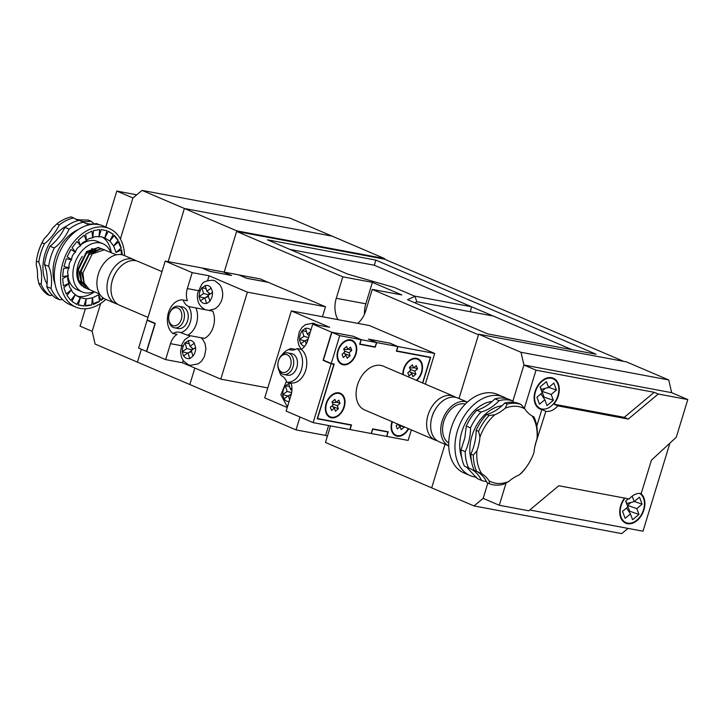 <?xml version="1.0" encoding="UTF-8"?>
<svg xmlns="http://www.w3.org/2000/svg" width="724" height="724" viewBox="0 0 724 724"><rect width="100%" height="100%" fill="white"/><g stroke="black" fill="none" stroke-linecap="round" stroke-linejoin="round"><path stroke-width="1.09" d="M89.016 224.856L79.323 220.331A42.698 29.693 -66.9 0 0 64.925 227.354L69.151 229.164C65.504 236.938 60.554 243.219 54.309 248.006A42.698 29.693 113.1 0 0 48.689 266.387C51.458 272.885 52.246 280.242 51.033 288.442A42.698 29.693 113.1 0 0 59.811 299.808L62.427 299.437M85.206 223.173A42.698 29.693 113.1 0 0 87.387 223.698A42.698 29.693 113.1 0 0 96.518 223.553L99.079 224.648M78.681 220.476A42.698 29.693 -66.9 0 1 77.377 219.969A42.698 29.693 -66.9 0 1 73.685 217.924L71.26 216.892A42.698 29.693 113.1 0 0 56.861 223.915L52.68 227.924A42.698 29.693 -66.9 0 1 44.101 238.811L42.019 242.748A42.698 29.693 113.1 0 0 37.331 255.925A42.698 29.693 113.1 0 0 36.399 261.138L36.2 264.649A42.698 29.693 -66.9 0 1 37.558 277.401L38.743 283.193A42.698 29.693 113.1 0 0 47.522 294.559L49.938 295.591A42.698 29.693 -66.9 0 1 52.309 295.211M94.147 223.924A42.698 29.693 113.1 0 0 90.871 221.146L88.455 220.105L82.853 219.915A42.698 29.693 -66.9 0 1 77.712 219.562A42.698 29.693 -66.9 0 1 75.405 219.001M90.871 221.146A42.698 29.693 -66.9 0 1 81.74 221.291A42.698 29.693 -66.9 0 1 81.405 221.218M78.029 229.707A36.598 25.458 113.1 0 0 54.97 283.681M83.55 222.141A42.698 29.693 113.1 0 0 69.151 229.164M105.903 299.401A42.698 29.693 -66.9 0 1 80.165 308.424A42.698 29.693 -66.9 0 1 75.803 307.103L69.558 304.433A42.698 29.693 -66.9 0 1 57.82 256.54A42.698 29.693 -66.9 0 1 98.745 224.585A42.698 29.693 -66.9 0 1 103.107 225.906L109.351 228.567A42.698 29.693 -66.9 0 1 124.6 255.644M78.165 304.985L83.939 306.062A7.901 0.869 17 0 0 80.264 305.193A7.901 0.869 17 0 0 78.165 304.985L80.373 297.772L86.147 298.849A32.327 22.48 113.1 0 0 86.219 298.849L92.419 297.845A32.327 22.48 113.1 0 0 92.5 297.817L98.708 294.795A32.327 22.48 113.1 0 0 98.781 294.74L100.935 300.541L103.659 298.261M98.69 247.834A21.041 14.634 -66.9 0 1 101.07 248.585M101.306 248.694A21.041 14.634 -66.9 0 1 102.935 249.689M85.206 285.989A19.829 13.783 113.1 0 0 85.803 286.089M110.709 252.368A26.227 18.245 113.1 0 0 102.88 243.717L97.64 241.481A26.227 18.245 113.1 0 0 94.962 240.667A26.227 18.245 113.1 0 0 81.061 244.64M67.993 276.514A26.227 18.245 113.1 0 0 77.034 289.718L82.274 291.962A26.227 18.245 113.1 0 0 84.952 292.767A26.227 18.245 113.1 0 0 93.93 291.636M102.88 243.717A26.227 18.245 113.1 0 0 100.202 242.902A26.227 18.245 113.1 0 0 75.061 262.541A26.227 18.245 113.1 0 0 82.274 291.962M104.781 237.906L106.98 230.685L101.215 229.608L99.007 236.82L101.188 236.766L104.781 237.906A32.327 22.48 113.1 0 1 104.844 237.934L105.034 238.006M108.338 231.218A7.901 0.615 -152.5 0 0 113.279 234.314L108.338 231.218L104.844 237.934L109.795 241.02A32.327 22.48 113.1 0 1 109.849 241.074L113.632 245.97A32.327 22.48 113.1 0 1 113.668 246.042L116.039 252.414A32.327 22.48 113.1 0 1 116.057 252.495L121.704 249.744A7.901 4.425 -116 0 0 121.605 254.685M76.934 296.107A32.327 22.48 113.1 0 0 77.939 296.333A32.327 22.48 113.1 0 0 94.473 291.863M111.252 252.595A32.327 22.48 113.1 0 0 102.229 237.019M75.803 307.103A42.698 29.693 -66.9 0 1 64.065 259.21A42.698 29.693 -66.9 0 1 104.989 227.245A42.698 29.693 -66.9 0 1 109.351 228.567M79.631 297.464L75.359 294.65L71.875 301.365L76.816 304.46L80.31 297.745A32.327 22.48 113.1 0 0 80.373 297.772M75.305 294.605C72.798 292.795 71.531 291.157 71.522 289.7L66.988 295.455L70.771 300.36L75.305 294.605A32.327 22.48 113.1 0 0 75.359 294.65M71.486 289.636C69.404 287.274 68.617 285.147 69.115 283.265L63.839 287.672L66.21 294.034L71.486 289.636A32.327 22.48 113.1 0 0 71.522 289.7M69.097 283.174C67.531 280.396 67.269 277.935 68.309 275.772L62.662 278.532L63.45 285.935L69.097 283.174A32.327 22.48 113.1 0 0 69.115 283.265M68.309 275.681C67.287 272.64 67.567 269.989 69.16 267.744L63.513 268.658L62.662 276.595L68.309 275.681A32.327 22.48 113.1 0 0 68.309 275.772M69.178 267.645C68.699 264.513 69.504 261.88 71.604 259.717L66.346 258.739L63.929 266.658L69.178 267.645A32.327 22.48 113.1 0 0 69.16 267.744M71.64 259.626C71.667 256.595 72.943 254.133 75.477 252.251L70.97 249.436L67.142 256.803L71.64 259.626A32.327 22.48 113.1 0 0 71.604 259.717M75.531 252.16C75.984 249.409 77.649 247.3 80.509 245.843L77.07 241.382L72.083 247.708L75.531 252.16A32.327 22.48 113.1 0 0 75.477 252.251M80.581 245.771C81.36 243.445 83.296 241.834 86.373 240.929L84.219 235.137L78.427 239.97L80.581 245.771A32.327 22.48 113.1 0 0 80.509 245.843M86.446 240.884C87.441 239.119 89.505 238.106 92.654 237.852L91.939 231.119L85.731 234.142L86.446 240.884A32.327 22.48 113.1 0 0 86.373 240.929M92.735 237.834C93.785 236.712 95.858 236.377 98.935 236.82L99.704 229.599L93.505 230.603L92.735 237.834A32.327 22.48 113.1 0 0 92.654 237.852M113.279 234.314L109.795 241.02M114.383 235.318A7.901 2.054 -141.8 0 0 118.166 240.214L114.383 235.318L109.849 241.074M118.166 240.214L113.632 245.97M118.944 241.635A7.901 3.358 -129.9 0 0 121.306 248.006L118.944 241.635L113.668 246.042M121.306 248.006L116.039 252.414M122.247 254.821L121.704 249.744M99.423 301.528A7.901 3.557 -6.1 0 0 93.215 304.56L99.423 301.528L98.708 294.795M93.215 304.56L92.5 297.817M91.649 305.066A7.901 2.29 6.1 0 0 85.45 306.071L91.649 305.066L92.419 297.845M85.45 306.071L86.219 298.849M83.939 306.062L86.147 298.849M82.111 285.908A21.041 14.634 -66.9 0 1 78.825 281.989A21.041 14.634 -66.9 0 1 82.274 256.468M78.436 281.202A19.829 13.783 113.1 0 0 79.55 282.713M103.016 297.808A7.901 4.579 -20.4 0 0 100.935 300.541M37.331 255.925L37.476 255.319A40.263 28.001 -66.9 0 1 44.101 238.811M36.399 261.138L38.815 262.169A42.698 29.693 -66.9 0 1 41.159 284.224A42.698 29.693 113.1 0 0 49.938 295.591M41.159 284.224L38.743 283.193M56.861 223.915L59.287 224.947A42.698 29.693 -66.9 0 1 44.436 243.789A42.698 29.693 113.1 0 0 38.815 262.169M44.436 243.789L42.019 242.748M73.685 217.924A42.698 29.693 113.1 0 0 59.287 224.947M59.811 299.808L55.585 297.998A42.698 29.693 -66.9 0 1 46.798 286.641A42.698 29.693 113.1 0 0 44.454 264.577A42.698 29.693 -66.9 0 1 50.074 246.196A42.698 29.693 113.1 0 0 64.925 227.354M51.033 288.442L46.798 286.641M44.454 264.577L48.689 266.387M54.309 248.006L50.074 246.196M328.624 425.531L325.592 435.432L296.044 429.902L189.824 384.525L194.865 368.045L189.824 384.525L95.097 344.054L92.156 331.321L80.065 326.153L85.378 308.777M92.156 331.321L100.681 303.428L92.156 331.321M105.804 227.055L116.808 191.073L132.926 197.96L120.392 238.974L132.926 197.96L142.076 190.403L289.826 218.069L332.144 236.151L184.403 208.485L142.076 190.403M116.808 191.073L136.745 194.81M137.424 362.136L141.37 349.249L137.424 362.136M236.63 231.454L224.187 272.143L236.802 230.865L184.403 208.485L168.149 261.645L184.403 208.485L332.144 236.151L384.553 258.54L384.372 259.12L236.63 231.454L342.841 276.83L336.28 298.279A22.263 15.81 -79.4 0 0 337.981 319.664M236.802 230.865L384.553 258.54M461.686 457.45A36.598 25.458 -66.9 0 1 460.853 435.577A36.598 25.458 -66.9 0 1 492.157 401.44M537 438.916A40.263 28.001 113.1 0 0 532.212 416.029L533.986 416.943A42.698 29.693 -66.9 0 1 537.389 433.233L537 438.916A42.698 29.693 113.1 0 0 535.036 445.785A42.698 29.693 113.1 0 0 533.95 452.69A40.263 28.001 113.1 0 1 527.896 464.835L527.552 465.36A42.698 29.693 -66.9 0 1 521.606 472.89L519.18 474.944A40.263 28.001 113.1 0 0 527.896 464.835M513.687 402.318A42.698 29.693 -66.9 0 1 513.072 401.078A42.698 29.693 113.1 0 0 499.144 400.625A42.698 29.693 -66.9 0 1 481.017 412.028A42.698 29.693 113.1 0 0 470.51 427.866A42.698 29.693 -66.9 0 1 465.233 451.695A42.698 29.693 113.1 0 0 468.645 467.976A42.698 29.693 -66.9 0 1 469.632 468.374A42.698 29.693 -66.9 0 1 481.496 480.401L477.27 478.591L466.618 467.134M468.645 467.976L464.419 466.175A42.698 29.693 -66.9 0 1 461.007 449.885L464.844 437.966L466.283 426.056A42.698 29.693 -66.9 0 1 476.79 410.227C483.08 408.436 489.125 404.635 494.917 398.815A42.698 29.693 -66.9 0 1 508.845 399.277L513.072 401.078M506.7 398.616A42.698 29.693 113.1 0 0 503.777 397.078A42.698 29.693 113.1 0 0 456.256 435.341A42.698 29.693 113.1 0 0 470.22 475.614A42.698 29.693 113.1 0 0 476.546 477.206M503.777 397.078L497.533 394.408A42.698 29.693 113.1 0 0 450.011 432.671A42.698 29.693 113.1 0 0 463.984 472.944L470.22 475.614M489.56 483.84L489.134 480.899A40.263 28.001 113.1 0 0 508.701 481.532L503.479 484.302A42.698 29.693 -66.9 0 1 489.56 483.84L487.143 482.808A42.698 29.693 113.1 0 0 476.247 471.224M533.534 416.78L533.036 416.535M521.135 404.526L524.782 408.843A40.263 28.001 113.1 0 0 505.216 408.209L507.207 404.064A42.698 29.693 -66.9 0 1 521.135 404.526L518.71 403.494A42.698 29.693 -66.9 0 0 504.791 403.033L507.207 404.064M489.08 415.476L494.736 414.798A40.263 28.001 113.1 0 0 479.958 437.052L478.564 431.305A42.698 29.693 -66.9 0 1 489.08 415.476L486.664 414.445A42.698 29.693 113.1 0 0 504.791 403.033M524.782 408.843A42.698 29.693 113.1 0 0 532.212 416.029M494.736 414.798A42.698 29.693 113.1 0 0 505.216 408.209M476.917 450.826A40.263 28.001 113.1 0 0 481.704 473.722L476.709 471.424A42.698 29.693 -66.9 0 1 473.297 455.134L476.917 450.826A42.698 29.693 113.1 0 0 479.958 437.052M489.134 480.899A42.698 29.693 113.1 0 0 481.704 473.722M519.18 474.944A42.698 29.693 113.1 0 0 508.701 481.532M476.709 471.424L474.283 470.392A42.698 29.693 -66.9 0 1 470.881 454.102A42.698 29.693 113.1 0 0 476.148 430.273A42.698 29.693 -66.9 0 1 486.664 414.445M473.297 455.134L470.881 454.102M476.148 430.273L478.564 431.305M481.496 480.401A42.698 29.693 113.1 0 0 486.519 481.569M466.283 426.056L470.51 427.866M465.233 451.695L461.007 449.885M494.917 398.815L499.144 400.625M481.017 412.028L476.79 410.227M191.67 351.774L188.014 352.823L183.507 356L182.231 351.746L186.729 348.57L185.063 343.013A9.15 6.498 -79.4 0 0 182.439 351.583M195.589 347.511L191.29 350.525L192.964 356.081A9.15 6.498 -79.4 0 0 195.589 347.511L194.303 343.257A9.15 6.498 -79.4 0 0 191.67 340.85A9.15 6.498 -79.4 0 0 188.349 340.705L185.063 343.013M188.014 352.823L189.769 358.679L192.964 356.081M194.303 343.257L190.014 346.271L188.349 340.705M191.806 347.773L192.403 349.746M191.371 350.796L188.801 352.597M193.353 349.077L190.014 346.271M187.625 353.104L182.231 351.746M192.141 349.927L186.729 348.57M189.272 343.8L184.982 342.724M204.467 298.017L199.064 296.659L200.34 300.913L204.847 297.745L206.612 303.591L209.897 301.284L208.132 295.437L212.648 292.27L211.146 288.17A9.15 6.498 -79.4 0 0 208.512 285.763A9.15 6.498 -79.4 0 0 205.191 285.627L201.905 287.926A9.15 6.498 -79.4 0 0 199.281 296.505L203.571 293.492L201.905 287.926M210.195 293.989L206.856 291.184L205.191 285.627M206.856 291.184L211.146 288.17M209.245 294.659L208.648 292.695M205.643 297.519L208.213 295.709M208.974 294.849L203.571 293.492M208.512 296.695L204.847 297.745M206.114 288.722L201.824 287.645M117.578 304.161A23.792 16.543 -66.9 0 1 115.478 303.492L105.396 299.184A23.792 16.543 -66.9 0 1 98.862 272.505A23.792 16.543 -66.9 0 1 121.659 254.694A23.792 16.543 -66.9 0 1 124.094 255.427L134.166 259.735A23.792 16.543 -66.9 0 1 136.103 260.794M115.478 303.492A23.792 16.543 -66.9 0 1 108.935 276.812A23.792 16.543 -66.9 0 1 131.741 259.002A23.792 16.543 -66.9 0 1 134.166 259.735M104.79 249.97L101.306 248.622L89.441 252.73L80.056 271.79L81.314 281.717L86.545 288.333L88.201 289.184M89.64 289.709L86.898 288.496L81.631 281.935L80.328 272.025L89.64 252.92L101.586 248.739L104.935 250.006M116.419 254.812L104.129 249.825L92.265 253.934L82.88 272.993L84.129 282.921L89.369 289.537L99.65 294.071M98.482 247.418L86.618 251.518L77.233 270.586L78.491 280.514L83.722 287.129L85.378 287.98M86.826 288.505L84.084 287.292L78.807 280.722L77.504 270.821L86.817 251.717L98.763 247.536M87.486 288.604L88.228 288.731M147.995 317.384L119.505 305.211A23.792 16.543 -66.9 0 1 111.777 282.55L111.949 281.79A20.743 14.426 -66.9 0 1 116.057 272.188L116.483 271.536A23.792 16.543 -66.9 0 1 135.768 260.721A23.792 16.543 -66.9 0 1 138.203 261.464L161.986 271.618M111.777 282.55A23.792 16.543 -66.9 0 1 116.483 271.536M177.932 308.089A9.15 6.498 -79.4 0 0 169.226 314.207A9.15 6.498 -79.4 0 0 172.611 325.492A9.15 6.498 -79.4 0 0 181.317 319.375A9.15 6.498 -79.4 0 0 177.932 308.089M173.344 327.465A10.978 7.801 100.6 0 1 169.054 314.75A10.978 7.801 100.6 0 1 178.557 306.234A10.978 7.801 100.6 0 1 179.724 306.587A10.978 7.801 100.6 0 1 184.023 319.302A10.978 7.801 100.6 0 1 174.511 327.818A10.978 7.801 100.6 0 1 173.344 327.465M174.511 327.818L178.312 328.533A10.978 7.801 -79.4 0 0 187.815 320.017A10.978 7.801 -79.4 0 0 183.525 307.302A10.978 7.801 -79.4 0 0 182.358 306.949L178.557 306.234M183.154 299.971A17.991 12.779 -79.4 0 0 168.448 312.659A17.991 12.779 -79.4 0 0 172.891 333.529A15.249 10.833 100.6 0 1 179.154 332.189A15.249 10.833 100.6 0 1 180.584 332.597A15.15 10.76 -79.4 0 0 190.349 322.017A15.15 10.76 -79.4 0 0 188.557 306.496A15.249 10.833 100.6 0 1 183.154 299.971L187.371 300.759A15.249 10.833 -79.4 0 1 187.335 288.577L200.123 290.976M209.598 310.424A15.249 10.833 -79.4 0 0 209.86 310.542A15.249 10.833 -79.4 0 0 210.213 310.677M188.557 306.496L212.811 311.166A17.991 12.779 -79.4 0 1 204.485 338.38L187.607 335.212L180.584 332.597M172.891 333.529L177.108 334.316A15.249 10.833 -79.4 0 0 170.493 343.665L165.615 359.602L146.673 351.511L155.271 323.393L147.207 319.945L165.199 261.093L201.924 267.971L209.987 271.419L231.517 275.446L223.445 272.043M223.454 271.998L238.648 274.849L246.712 278.297L268.242 282.324L325.483 306.777L247.391 292.152L209.091 275.79L207.634 280.577M146.474 351.43L154.981 323.592L147.117 320.234L138.61 348.072L146.682 351.466M209.091 275.79L192.213 272.631L165.199 261.093M322.433 316.75L325.483 306.777M231.092 275.364L209.996 271.364L202.123 268.052M231.101 275.319L223.245 271.962L202.141 268.007M148.483 320.488L147.117 320.234M268.025 282.288L260.178 278.876L238.848 274.93M268.043 282.233L246.721 278.242L238.866 274.885M267.78 387.928L220.802 379.132L247.391 292.152M165.615 359.602L182.502 362.769L220.802 379.132M183.19 360.516L182.502 362.769M195.923 308.008A17.991 12.779 100.6 0 1 187.607 335.212M192.213 272.631L187.335 288.577M97.351 250.712L95.333 249.418M95.052 249.3L91.586 248.703M77.423 278.36L78.129 279.509M78.572 280.098L81.776 282.785M82.065 282.939L84.464 283.718M97.876 250.504L94.138 249.925M93.477 249.988L86.256 253.554L78.436 269.699L80.952 280.713M81.396 281.301L84.599 283.989M96.301 251.192L89.07 254.758L81.26 270.903L83.776 281.917M309.193 335.719L307.229 334.063L305.474 328.216L302.27 330.814A9.15 6.498 -79.4 0 0 299.655 339.384L303.944 336.37L302.27 330.814M307.229 334.063L310.37 331.854M304.831 340.895L299.437 339.547L300.713 343.791L305.22 340.624L306.216 343.945M306.017 340.398L308.234 338.841M308.632 337.547L303.944 336.37M307.926 339.846L305.22 340.624M306.487 331.601L302.198 330.524M291.084 394.933L288.378 395.711L289.6 399.784M288.378 395.711L283.871 398.879L282.595 394.625L287.102 391.458L285.437 385.892A9.15 6.498 -79.4 0 0 282.812 394.471M291.139 383.449A9.15 6.498 -79.4 0 0 288.713 383.584L285.437 385.892M291.926 388.064L290.387 389.15L288.713 383.584M291.347 393.956L289.175 395.476M291.899 390.417L290.387 389.15M287.989 395.983L282.595 394.625M291.627 392.589L287.102 391.458M289.645 386.679L285.356 385.602M392.408 421.802A12.507 8.697 113.1 0 0 396.037 435.251A12.507 8.697 113.1 0 0 397.322 435.64A12.507 8.697 113.1 0 0 408.273 428.581M398.526 425.088L404.164 427.169L401.205 429.649L400.073 426.626L397.322 428.925L396.109 425.667L397.91 424.155M397.738 424.3L400.073 426.626M416.3 380.272A12.507 8.697 113.1 0 0 422.047 368.579A12.507 8.697 113.1 0 0 417.603 359.276A12.507 8.697 113.1 0 0 416.318 358.887A12.507 8.697 113.1 0 0 403.322 374.724M416.78 380.471A13.113 9.122 113.1 0 0 422.508 368.263A13.113 9.122 113.1 0 0 417.839 358.715A13.113 9.122 113.1 0 0 416.499 358.308A13.113 9.122 113.1 0 0 402.852 374.525M343.104 364.796A13.113 9.122 113.1 0 0 355.674 354.977A13.113 9.122 113.1 0 0 352.072 340.271A13.113 9.122 113.1 0 0 350.733 339.864A13.113 9.122 113.1 0 0 338.162 349.683A13.113 9.122 113.1 0 0 341.764 364.389A13.113 9.122 113.1 0 0 343.104 364.796M338.823 393.422A12.507 8.697 113.1 0 0 326.832 402.779A12.507 8.697 113.1 0 0 330.271 416.807A12.507 8.697 113.1 0 0 331.547 417.196A12.507 8.697 113.1 0 0 343.538 407.829A12.507 8.697 113.1 0 0 340.099 393.811A12.507 8.697 113.1 0 0 338.823 393.422M331.375 417.775A13.113 9.122 113.1 0 0 343.945 407.956A13.113 9.122 113.1 0 0 340.334 393.25A13.113 9.122 113.1 0 0 338.995 392.842A13.113 9.122 113.1 0 0 326.424 402.653A13.113 9.122 113.1 0 0 330.035 417.368A13.113 9.122 113.1 0 0 331.375 417.775M392.01 421.63A13.113 9.122 113.1 0 0 395.802 435.812A13.113 9.122 113.1 0 0 397.141 436.219A13.113 9.122 113.1 0 0 408.662 428.753M467.414 402.119A23.792 16.543 113.1 0 0 465.496 401.594A23.792 16.543 113.1 0 0 442.844 419.024A23.792 16.543 113.1 0 0 448.735 445.848L439.16 441.776A23.792 16.543 113.1 0 1 431.432 419.115A23.792 16.543 113.1 0 1 436.138 408.101A23.792 16.543 113.1 0 1 455.423 397.286A23.792 16.543 113.1 0 1 457.858 398.028L467.423 402.11M465.396 404.046A21.349 14.851 113.1 0 0 464.79 403.911A21.349 14.851 113.1 0 0 444.762 418.78A21.349 14.851 113.1 0 0 448.726 443.061M436.138 408.101L435.712 408.752A20.743 14.426 113.1 0 0 431.604 418.354L431.432 419.115M455.758 397.358A23.792 16.543 113.1 0 0 453.821 396.299A23.792 16.543 113.1 0 0 451.387 395.566A23.792 16.543 113.1 0 0 428.59 413.377A23.792 16.543 113.1 0 0 435.133 440.056A23.792 16.543 113.1 0 0 437.233 440.726M281.853 372.154A9.15 6.498 -79.4 0 0 290.559 366.045A9.15 6.498 -79.4 0 0 287.166 354.76A9.15 6.498 -79.4 0 0 278.459 360.878A9.15 6.498 -79.4 0 0 281.853 372.154M288.966 353.258A10.978 7.801 100.6 0 1 293.256 365.973A10.978 7.801 100.6 0 1 283.754 374.489A10.978 7.801 100.6 0 1 282.586 374.136A10.978 7.801 100.6 0 1 278.288 361.421A10.978 7.801 100.6 0 1 287.799 352.905A10.978 7.801 100.6 0 1 288.966 353.258M283.754 374.489L287.555 375.204A10.978 7.801 -79.4 0 0 297.057 366.688A10.978 7.801 -79.4 0 0 292.767 353.973A10.978 7.801 -79.4 0 0 291.591 353.62L287.799 352.905M279.174 370.815A15.15 10.76 -79.4 0 0 281.346 375.647A15.249 10.833 100.6 0 1 286.758 382.172L290.985 382.969A17.991 12.779 -79.4 0 0 305.691 370.281A17.991 12.779 -79.4 0 0 301.238 349.411A15.249 10.833 -79.4 0 0 307.863 340.072L312.732 324.126L329.619 327.284L291.329 310.922L264.731 397.901L287.238 407.512M353.194 336.298L361.059 339.656L339.737 335.664L331.882 332.307L353.212 336.253L331.683 332.216L323.085 360.335L331.139 363.783L333.891 364.299L317.221 418.798L351.203 425.16L349.873 429.513L313.148 422.635L286.143 411.096L291.021 395.15A15.249 10.833 -79.4 0 0 290.985 382.969M453.821 396.299L383.286 366.163A23.792 16.543 113.1 0 0 380.851 365.43A23.792 16.543 113.1 0 0 358.054 383.24A23.792 16.543 113.1 0 0 364.588 409.92L435.133 440.056M412.933 376.679L411.811 373.647L409.051 375.946L407.838 372.688L410.599 370.389L409.467 367.358L412.436 364.878L413.567 367.91L416.318 365.602L417.531 368.869L414.78 371.168L415.902 374.199L412.933 376.679M368.815 339.221L389.928 343.176L397.784 346.534L376.679 342.579L368.806 339.266M389.919 343.176L368.407 339.094L376.471 342.543L375.141 346.887L359.937 344.045L361.267 339.692L376.471 342.543M323.085 360.335L324.452 360.597M411.35 429.893L408.128 440.418L386.815 436.427L388.227 431.794L372.616 428.87L371.195 433.504L350.09 429.549L351.502 424.916L317.528 418.553L334.189 364.045L331.23 363.493L323.375 360.136L331.882 332.307M331.23 363.493L339.737 335.664M332.615 363.756L333.891 364.299M386.598 436.391L371.403 433.54L372.733 429.196L387.928 432.038L386.598 436.391M425.341 384.136L434.717 353.448L369.421 325.547L291.329 310.922M422.771 383.032L430.644 357.285L396.671 350.923L397.992 346.57L434.717 353.448M397.784 346.534L396.363 351.167L430.346 357.529L422.581 382.951M361.059 339.656L359.638 344.289L375.258 347.221L376.679 342.579M313.148 422.635L331.139 363.783M286.758 382.172A17.991 12.779 -79.4 0 0 301.465 369.493A17.991 12.779 -79.4 0 0 297.021 348.624A15.249 10.833 100.6 0 1 290.749 349.964A15.249 10.833 100.6 0 1 289.329 349.547A15.15 10.76 -79.4 0 0 287.057 350.335A15.15 10.76 -79.4 0 0 282.197 354.679M389.937 343.122L397.992 346.57M331.683 332.216L312.732 324.126M353.212 336.253L361.267 339.692M297.021 348.624L301.238 349.411M289.329 349.547L290.749 348.516L287.057 350.335M290.749 348.516L295.501 349.402M349.927 424.617L351.203 425.16M386.652 431.495L387.928 432.038M373.982 346.669L375.258 347.221M429.07 356.986L430.346 357.529M332.759 406.635L338.398 408.725L337.275 405.693L332.769 404.028M338.398 408.725L335.429 411.205L334.307 408.173L331.556 410.481L330.343 407.214L333.094 404.915L331.972 401.883L334.941 399.404L336.063 402.435L332.18 402.454M336.488 402.082L340.027 403.395L338.814 400.137L336.063 402.435M340.027 403.395L337.275 405.693M410.255 372.109L415.902 374.199M409.467 371.331L411.811 373.647M410.273 369.502L414.78 371.168M409.684 367.928L413.567 367.91M413.983 367.557L417.531 368.869M334.307 408.173L331.963 405.856M350.552 340.443A12.507 8.697 113.1 0 0 338.57 349.81A12.507 8.697 113.1 0 0 342.009 363.828A12.507 8.697 113.1 0 0 343.285 364.217A12.507 8.697 113.1 0 0 355.267 354.86A12.507 8.697 113.1 0 0 351.828 340.832A12.507 8.697 113.1 0 0 350.552 340.443M344.488 353.665L350.135 355.746L349.004 352.724L344.497 351.059M350.135 355.746L347.167 358.226L346.045 355.203L343.285 357.502L342.072 354.244L344.832 351.936L343.701 348.914L346.669 346.434L347.792 349.457L343.918 349.475M348.217 349.113L351.764 350.425L350.552 347.158L347.792 349.457M351.764 350.425L349.004 352.724M346.045 355.203L343.701 352.887M628.043 528.402L621.753 533.597L474.012 505.931L431.685 487.849L445.007 444.274L431.685 487.849L325.465 442.473L330.542 425.893M520.99 352.28L668.732 379.946L626.405 361.864L478.664 334.198L520.99 352.28L523.932 365.014L512.918 401.015L523.932 365.014L671.673 392.68L523.932 365.014L536.022 370.172L524.348 408.354M478.664 334.198L458.998 398.508L478.483 334.778L372.272 289.401L401.82 294.93L372.389 282.36L342.841 276.83M506.112 482.926L499.279 505.261L483.161 498.365L487.822 483.098L483.161 498.365L474.012 505.931M668.732 379.946L671.673 392.68L687.8 399.567L658.252 394.028L654.215 392.308L624.251 417.35L553.779 404.155A16.779 11.665 113.1 0 0 553.29 378.209A16.779 11.665 113.1 0 0 551.579 377.684A16.779 11.665 113.1 0 0 535.507 390.245A16.779 11.665 113.1 0 0 540.113 409.06A16.779 11.665 113.1 0 0 541.833 409.576L536.783 426.083M625.047 498.157A16.163 11.24 113.1 0 0 625.961 522.61A16.163 11.24 113.1 0 0 627.618 523.108A16.163 11.24 113.1 0 0 642.831 511.741A16.163 11.24 113.1 0 0 639.636 493.379M551.398 378.263A16.163 11.24 113.1 0 0 535.914 390.363A16.163 11.24 113.1 0 0 540.357 408.499A16.163 11.24 113.1 0 0 542.005 408.997A16.163 11.24 113.1 0 0 557.498 396.897A16.163 11.24 113.1 0 0 553.055 378.77A16.163 11.24 113.1 0 0 551.398 378.263M624.568 498.067A16.779 11.665 113.1 0 0 625.726 523.171A16.779 11.665 113.1 0 0 627.437 523.696A16.779 11.665 113.1 0 0 642.921 512.601A16.779 11.665 113.1 0 0 640.803 493.46M623.826 522.04A16.779 11.665 113.1 0 0 624.803 522.113M553.779 404.155L557.806 405.874A16.779 11.665 113.1 0 1 545.86 411.295L541.833 409.576M538.213 407.92A16.779 11.665 113.1 0 0 539.19 408.001M551.887 378.272A16.779 11.665 113.1 0 0 551.163 377.62M629.011 511.75L629.654 511.216L638.957 514.411L632.595 519.723L630.432 513.904L625.138 518.33L622.54 511.343L627.835 506.909L625.672 501.089L628.423 498.791M634.324 501.497L642.088 504.166L639.491 497.171L634.197 501.605L632.179 496.184M642.088 504.166L636.794 508.592L638.957 514.411M536.927 397.223L542.231 392.797L540.059 386.969L546.421 381.657L548.584 387.485L553.878 383.059L556.475 390.046L551.181 394.471L553.344 400.291L546.991 405.603L544.828 399.784L539.525 404.209L536.927 397.223M654.215 392.308L536.022 370.172M529.778 510.004L642.993 531.199L669.926 443.106M499.279 505.261L528.828 510.791L558.801 485.75L629.274 498.954A16.779 11.665 113.1 0 1 641.22 493.524L651.419 460.183L676.279 437.251L687.8 399.567M658.252 394.028L628.278 419.069L624.251 417.35M628.278 419.069L557.806 405.874M545.86 411.295L535.344 444.5M535.669 444.636L535.208 445.07M543.398 397.639L544.041 397.105L541.878 391.277L545.462 388.281M548.584 387.485L541.172 389.376L540.222 386.833M540.919 393.883L544.828 399.784M548.711 387.376L556.475 390.046M541.878 391.277L551.181 394.471M544.041 397.105L553.344 400.291M629.654 511.216L627.482 505.397L636.794 508.592M631.075 502.402L627.482 505.397M634.197 501.605L626.776 503.497L625.835 500.954M626.531 508.004L630.432 513.904M357.665 323.347A22.263 15.81 -79.4 0 0 365.711 310.849L372.272 289.401M325.592 435.432L327.384 436.201M623.672 361.348L384.372 259.12M267.446 239.816L347.574 274.043L394.508 287.573L414.997 296.333L407.567 299.682L487.695 333.909L596.087 354.208L375.847 260.115L267.446 239.816M572.041 349.701L374.326 265.237L289.98 249.436M470.446 311.763L471.487 306.741L414.318 296.044M493.225 316.026L416.78 301.718M299.98 417.015L296.044 429.902M372.389 282.36L365.837 303.818A22.263 15.81 -79.4 0 0 364.498 314.126M414.997 296.333L416.816 301.827L414.762 302.75M375.847 260.115L374.326 265.237M66.889 225.897A36.598 25.458 113.1 0 0 47.087 284.007M471.387 460.636A36.598 25.458 -66.9 0 1 470.935 439.875A36.598 25.458 -66.9 0 1 501.994 405.766M183.715 355.837A9.15 6.498 -79.4 0 0 186.358 358.244A9.15 6.498 -79.4 0 0 189.679 358.389M200.557 300.759A9.15 6.498 -79.4 0 0 203.191 303.157A9.15 6.498 -79.4 0 0 206.521 303.302M209.806 300.994A9.15 6.498 -79.4 0 0 212.422 292.424M170.493 343.665L183.281 346.054M310.886 330.162A9.15 6.498 -79.4 0 0 308.886 328.651A9.15 6.498 -79.4 0 0 305.555 328.506M300.931 343.638A9.15 6.498 -79.4 0 0 303.564 346.045A9.15 6.498 -79.4 0 0 304.614 346.353M284.089 398.725A9.15 6.498 -79.4 0 0 286.722 401.123A9.15 6.498 -79.4 0 0 289.084 401.467M365.837 303.818L336.28 298.279M190.493 335.755L184.801 339.656L182.014 344.153L180.529 351.891L181.453 357.086L183.425 360.833L188.177 364.643L190.43 365.33L198.34 363.828L201.679 361.005L204.458 356.516L205.933 348.742L205.001 343.538L203.037 339.827L201.064 337.737M205.761 309.845L205.019 309.564C198.964 306.189 196.521 300.641 197.697 292.921L201.643 284.577C202.865 281.953 206.612 280.514 212.883 280.26L215.128 280.948L219.879 284.749L221.834 288.451L222.775 293.663L222.476 297.455L221.3 301.437L218.521 305.917L215.182 308.741L208.82 310.415M94.645 252.142L93.876 251.807M91.821 250.929L91.052 250.604M301.256 349.402L298.668 344.886L297.745 339.692L299.229 331.954L302.017 327.456L305.329 324.66L313.257 323.148L317.646 325.04M286.414 381.276L280.903 394.797L287.41 406.96M393.512 434.174L396.037 435.251M327.746 415.73L330.271 416.807M337.574 392.725L340.099 393.811M415.069 358.199L417.603 359.276M339.475 362.751L342.009 363.828M349.303 339.755L351.828 340.832M625.961 522.61L623.102 521.389M540.357 408.499L537.489 407.268M553.055 378.77L550.186 377.539"/></g></svg>
